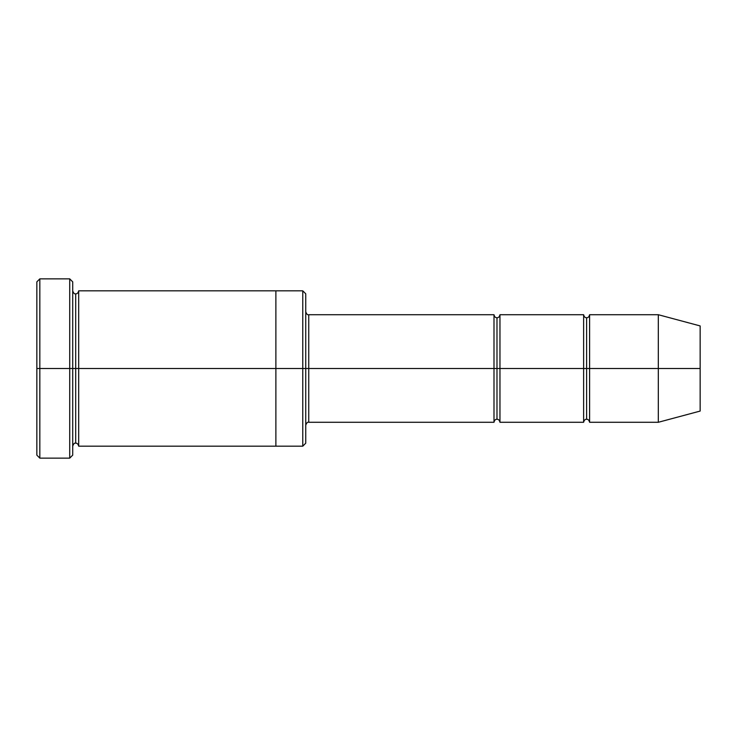 <?xml version="1.0" encoding="UTF-8"?>
<svg xmlns="http://www.w3.org/2000/svg" width="737" height="737" viewBox="0 0 737 737"><rect width="100%" height="100%" fill="white"/><g stroke="black" fill="none" stroke-linecap="round" stroke-linejoin="round"><path stroke-width="1.11" d="M308.748 368.5L308.748 422.283L308.748 368.5L305.754 368.5L305.754 293.805L305.754 443.195L305.754 368.5L302.769 368.5L302.769 290.82L302.769 368.5L308.748 368.5L308.748 314.717L308.748 368.5L496.978 368.5L496.978 317.702L496.978 419.298L496.978 368.5L493.993 368.5L493.993 314.717L493.993 422.283L493.993 314.717L493.993 422.283L493.993 368.5L308.748 368.5L308.748 422.283L308.748 368.5M36.85 368.5L36.85 281.856L36.85 368.5L39.835 368.5L39.835 278.862L39.835 368.5L39.835 278.862L39.835 368.5L69.72 368.5L69.72 278.862L69.72 368.5L72.705 368.5L72.705 281.856L72.705 368.5L75.69 368.5L75.69 293.805L75.69 443.195L75.69 368.5L72.705 368.5L72.705 455.144L72.705 368.5L69.72 368.5L69.72 278.862L69.72 458.138L69.72 368.5L39.835 368.5L39.835 458.138L39.835 368.5L36.85 368.5L36.85 455.144L36.85 368.5M658.316 368.5L658.316 314.717L658.316 368.5L658.316 314.717L658.316 368.5L700.15 368.5L700.15 325.929L700.15 411.071L700.15 368.5L658.316 368.5L658.316 422.283L658.316 368.5L658.316 422.283L658.316 368.5L589.6 368.5L589.6 314.717L589.6 368.5L658.316 368.5M583.621 368.5L586.615 368.5L586.615 317.702L586.615 419.298L586.615 368.5L583.621 368.5L583.621 314.717L583.621 422.283L583.621 314.717L583.621 422.283L583.621 368.5L499.962 368.5L499.962 422.283L499.962 368.5L496.978 368.5L496.978 419.298L496.978 317.702L496.978 368.5L499.962 368.5L499.962 314.717L499.962 368.5L583.621 368.5M586.615 368.5L586.615 419.298L586.615 317.702L586.615 368.5L589.6 368.5L589.6 422.283L589.6 368.5L586.615 368.5M75.69 368.5L75.69 443.195L75.69 293.805L75.69 368.5L78.684 368.5L78.684 446.18L78.684 368.5L75.69 368.5M302.769 368.5L302.769 290.82L302.769 446.18L302.769 368.5L275.878 368.5L275.878 290.82L275.878 368.5L302.769 368.5L302.769 446.18L302.769 368.5M275.878 368.5L275.878 290.82L275.878 446.18L275.878 368.5L78.684 368.5L78.684 290.82L78.684 368.5L275.878 368.5L275.878 290.82L275.878 368.5M499.962 368.5L499.962 422.283L499.962 368.5M78.684 368.5L78.684 446.18L78.684 368.5M305.754 293.805L302.769 290.82L78.684 290.82C78.14 292.967 77.145 293.962 75.69 293.805C74.52 294.22 73.525 293.225 72.705 290.82L72.705 368.5M589.6 368.5L589.6 314.717L589.6 368.5M69.72 368.5L69.72 458.138L69.72 368.5M39.835 368.5L39.835 458.138L39.835 368.5M700.15 411.071L658.316 422.283L589.6 422.283C589.056 420.127 588.062 419.132 586.615 419.298C585.16 419.132 584.165 420.127 583.621 422.283L499.962 422.283C499.428 420.127 498.433 419.132 496.978 419.298C495.522 419.132 494.527 420.127 493.993 422.283L308.748 422.283C307.569 421.868 306.574 422.863 305.754 425.267M36.85 281.856L39.835 278.862L69.72 278.862L72.705 281.856M700.15 325.929L658.316 314.717L589.6 314.717C589.056 316.873 588.062 317.868 586.615 317.702C585.16 317.868 584.165 316.873 583.621 314.717L499.962 314.717C499.428 316.873 498.433 317.868 496.978 317.702C495.522 317.868 494.527 316.873 493.993 314.717L308.748 314.717C307.569 315.132 306.574 314.137 305.754 311.733M305.754 443.195L302.769 446.18L78.684 446.18C78.14 444.033 77.145 443.038 75.69 443.195C74.52 442.78 73.525 443.775 72.705 446.18M72.705 455.144L69.72 458.138L39.835 458.138L36.85 455.144"/></g></svg>

